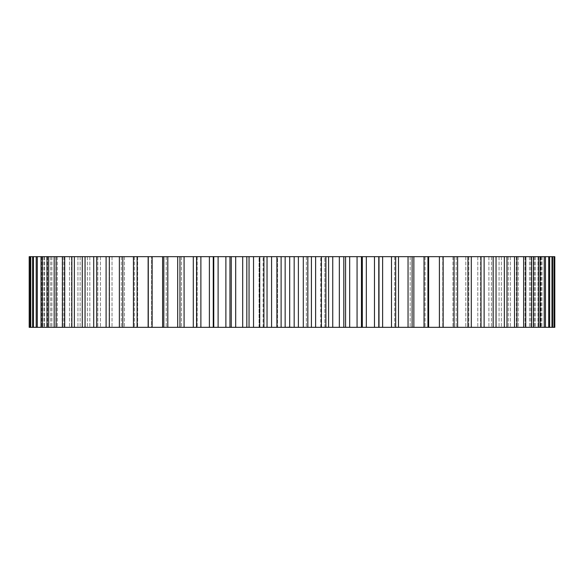 <?xml version="1.0" encoding="UTF-8"?>
<svg xmlns="http://www.w3.org/2000/svg" width="584" height="584" viewBox="0 0 584 584"><rect width="100%" height="100%" fill="white"/><g stroke="black" fill="none" stroke-linecap="round" stroke-linejoin="round"><path stroke-width="0.44" stroke-dasharray="2.92 2.19" d="M554.8 256.668L542.003 256.668L554.8 256.668L554.8 327.332L542.003 327.332L554.8 327.332M542.003 256.668L541.857 327.332L554.333 327.332L541.857 327.332L541.857 256.668L554.333 256.668L542.003 256.668M552.61 256.668L540.521 256.668L554.333 256.668L554.333 327.332L425.086 327.332L428.627 327.332L428.627 256.668L552.61 256.668L552.61 327.332M412.1 256.668L427.948 256.668L427.948 327.332L378.688 327.332L379.001 256.668L412.1 256.668L412.1 327.332M362.314 256.668L378.775 256.668L378.688 327.332L362.292 327.332L362.314 256.668L362.292 327.332L213.262 327.332L213.262 256.668L362.292 256.668L362.292 327.332M152.117 256.668L152.117 327.332L148.292 327.332L151.606 327.332L148.292 327.332L148.292 256.668L197.188 256.668L196.574 256.668L196.574 327.332L213.759 327.332L213.386 327.332L213.386 256.668L213.386 327.332M151.606 256.668L148.139 256.668L151.606 256.668L151.606 327.332L148.139 327.332L151.606 327.332L151.606 256.668M133.451 256.668L148.139 256.668L148.139 327.332L29.2 327.332L41.836 327.332L29.2 327.332L29.2 256.668L137.656 256.668L133.451 256.668L133.451 327.332M152.117 327.332L197.188 327.332L197.188 256.668L196.633 256.668L213.386 256.668M277.546 256.668L324.835 256.668L277.546 256.668L277.546 327.332L259.084 327.332L324.835 327.332L277.546 327.332L277.546 256.668M324.835 256.668L320.791 256.668L324.835 256.668L324.835 327.332L320.791 327.332L324.835 327.332L324.835 256.668M259.084 256.668L263.128 256.668L259.084 256.668L259.084 327.332L263.128 327.332L259.084 327.332L259.084 256.668M284.671 327.332L286.766 327.332L284.671 327.047M288.941 327.332L288.438 327.047L288.941 327.332M289.576 327.332L289.131 327.332L289.584 327.047M292.19 327.332L290.956 327.332L293.066 327.332L290.956 327.047L292.19 327.047M288.803 327.332L289.832 327.047L288.788 327.047M291.182 327.332L290.321 327.332L291.212 327.047M290.92 327.332L290.321 327.047L290.92 327.332M295.519 327.332L294.978 327.332L295.519 327.332M295.862 327.332L295.263 327.047L295.862 327.332M297.512 327.332L297 327.047L297.512 327.332M541.857 256.668L541.857 327.332L541.857 256.668M554.019 256.668L554.019 327.332M540.959 256.668L540.959 327.332L540.959 256.668M540.521 256.668L540.521 327.332L540.521 256.668M551.982 256.668L551.982 327.332M538.725 256.668L538.725 327.332L538.725 256.668M538.003 256.668L538.003 327.332L538.003 256.668M549.646 256.668L549.646 327.332M548.712 256.668L548.712 327.332M535.316 256.668L535.316 327.332L535.316 256.668M534.309 256.668L534.309 327.332L534.309 256.668M545.456 256.668L545.456 327.332M544.222 256.668L544.222 327.332M530.746 256.668L530.746 327.332L530.746 256.668M529.462 256.668L529.462 327.332L529.462 256.668M540.061 256.668L540.061 327.332M538.521 256.668L538.521 327.332M525.045 256.668L525.045 327.332L525.045 256.668M523.483 256.668L523.483 327.332L523.483 256.668M533.484 256.668L533.484 327.332M531.652 256.668L531.652 327.332M518.227 256.668L518.227 327.332L518.227 256.668M516.402 256.668L516.402 327.332L516.402 256.668M525.746 256.668L525.746 327.332M523.636 256.668L523.636 327.332M510.328 256.668L510.328 327.332L510.328 256.668M508.248 256.668L508.248 327.332L508.248 256.668M516.906 256.668L516.906 327.332M514.519 256.668L514.519 327.332M501.393 256.668L501.393 327.332L501.393 256.668M499.064 256.668L499.064 327.332L499.064 256.668M506.985 256.668L506.985 327.332M504.342 256.668L504.342 327.332M491.458 256.668L491.458 327.332L491.458 256.668M488.888 256.668L488.888 327.332L488.888 256.668M496.042 256.668L496.042 327.332M493.151 256.668L493.151 327.332M480.574 256.668L480.574 327.332L480.574 256.668M477.785 256.668L477.785 327.332L477.785 256.668M484.129 256.668L484.129 327.332M481.004 256.668L481.004 327.332M468.791 256.668L468.791 327.332L468.791 256.668M465.791 256.668L465.791 327.332L465.791 256.668M471.303 256.668L471.303 327.332M467.952 256.668L467.952 327.332M456.17 256.668L456.17 327.332L456.17 256.668M452.965 256.668L452.965 327.332L452.965 256.668M457.615 256.668L457.615 327.332M454.06 256.668L454.06 327.332M442.76 256.668L442.76 327.332L442.76 256.668M439.372 256.668L439.402 327.332M443.139 256.668L443.139 327.332M425.086 256.668L425.086 327.332L425.086 256.668M424.035 256.668L424.035 327.332M413.852 256.668L413.852 327.332M410.158 256.668L410.158 327.332L410.158 256.668M408.041 256.668L408.041 327.332M398.492 256.668L398.492 327.332M394.667 256.668L394.667 327.332L394.667 256.668M395.689 256.668L395.689 327.332M391.499 256.668L391.499 327.332M382.622 256.668L382.622 327.332M378.688 256.668L378.688 327.332M378.775 256.668L378.775 327.332M374.475 256.668L374.475 327.332M366.329 256.668L366.329 327.332M361.452 256.668L361.452 327.332M357.065 256.668L357.065 327.332M349.67 256.668L349.67 327.332M345.567 256.668L345.567 327.332M343.801 256.668L343.801 327.332M339.341 256.668L339.341 327.332M332.741 256.668L332.741 327.332M328.58 256.668L328.58 327.332M325.901 256.668L325.901 327.332M321.39 256.668L321.39 327.332M315.623 256.668L315.623 327.332M311.425 256.668L311.425 327.332M307.834 256.668L307.834 327.332M303.3 256.668L303.3 327.332M298.387 256.668L298.387 327.332M294.175 256.668L294.175 327.332M289.693 256.668L289.693 327.332M285.153 256.668L285.153 327.332M281.116 256.668L281.116 327.332M276.911 256.668L276.911 327.332M271.567 256.668L271.567 327.332M267.041 256.668L267.041 327.332M263.902 256.668L263.902 327.332M259.719 256.668L259.719 327.332M253.536 256.668L253.536 327.332M249.047 256.668L249.047 327.332M246.82 256.668L246.82 327.332M242.688 256.668L242.688 327.332M235.688 256.668L235.688 327.332M231.257 256.668L231.257 327.332M229.957 256.668L229.957 327.332M225.884 256.668L225.884 327.332M218.109 256.668L218.109 327.332M213.759 256.668L213.759 327.332M209.401 256.668L209.401 327.332M200.881 256.668L200.881 327.332M196.633 256.668L196.633 327.332M197.188 256.668L197.188 327.332M193.304 256.668L193.304 327.332M184.084 256.668L184.084 327.332M179.96 256.668L179.96 327.332M181.449 256.668L181.449 327.332L181.449 256.668M177.682 256.668L177.682 327.332M167.805 256.668L167.805 327.332M163.819 256.668L163.819 327.332M166.228 256.668L166.228 327.332L166.228 256.668M162.607 256.668L162.607 327.332M137.101 256.668L137.101 327.332M137.656 256.668L137.656 327.332L137.656 256.668M134.364 256.668L134.364 327.332L134.364 256.668M122.815 256.668L122.815 327.332M119.362 256.668L119.362 327.332M124.443 256.668L124.443 327.332L124.443 256.668M121.341 256.668L121.341 327.332L121.341 256.668M109.339 256.668L109.339 327.332M106.098 256.668L106.098 327.332M112.026 256.668L112.026 327.332L112.026 256.668M109.128 256.668L109.128 327.332L109.128 256.668M96.732 256.668L96.732 327.332M93.717 256.668L93.717 327.332M100.47 256.668L100.47 327.332L100.47 256.668M97.791 256.668L97.791 327.332L97.791 256.668M85.052 256.668L85.052 327.332M82.278 256.668L82.278 327.332M89.826 256.668L89.826 327.332L89.826 256.668M87.374 256.668L87.374 327.332L87.374 256.668M74.365 256.668L74.365 327.332M71.847 256.668L71.847 327.332M80.139 256.668L80.139 327.332L80.139 256.668M77.935 256.668L77.935 327.332L77.935 256.668M64.707 256.668L64.707 327.332M62.459 256.668L62.459 327.332M71.467 256.668L71.467 327.332L71.467 256.668M69.511 256.668L69.511 327.332L69.511 256.668M56.137 256.668L56.137 327.332M54.166 256.668L54.166 327.332M63.846 256.668L63.846 327.332L63.846 256.668M62.152 256.668L62.152 327.332L62.152 256.668M48.691 256.668L48.691 327.332M47.005 256.668L47.005 327.332M57.312 256.668L57.312 327.332L57.312 256.668M55.881 256.668L55.881 327.332L55.881 256.668M42.398 256.668L42.398 327.332M41.011 256.668L41.011 327.332M51.896 256.668L51.896 327.332L51.896 256.668M50.742 256.668L50.742 327.332L50.742 256.668M37.303 256.668L37.303 327.332M36.215 256.668L36.215 327.332M47.618 256.668L47.618 327.332L47.618 256.668M46.756 256.668L46.756 327.332L46.756 256.668M33.419 256.668L33.419 327.332M32.638 256.668L32.638 327.332M44.508 256.668L44.508 327.332L44.508 256.668M43.931 256.668L43.931 327.332L43.931 256.668M30.762 256.668L30.762 327.332M30.295 256.668L30.295 327.332M42.581 256.668L42.581 327.332L42.581 256.668M42.289 256.668L42.289 327.332L42.289 256.668M29.353 256.668L29.353 327.332M41.836 256.668L41.836 327.332L41.836 256.668M306.374 256.668L306.374 327.332L306.374 256.668M286.058 327.332L285.634 327.332L286.058 327.047M288.54 327.332L287.591 327.047L288.518 327.047M263.128 327.332L263.128 256.668M320.791 327.332L320.791 256.668"/><path stroke-width="0.88" d="M442.76 256.668L554.8 256.668L554.8 327.332L442.76 327.332M439.402 256.668L439.402 327.332L443.139 327.332L443.139 256.668L29.2 256.668L29.2 327.332L362.314 327.332L362.314 256.668M439.402 327.332L362.292 327.332M554.333 256.668L554.333 327.332M554.019 256.668L554.019 327.332M552.61 256.668L552.61 327.332M551.982 256.668L551.982 327.332M549.646 256.668L549.646 327.332M548.712 256.668L548.712 327.332M545.456 256.668L545.456 327.332M544.222 256.668L544.222 327.332M540.061 256.668L540.061 327.332M538.521 256.668L538.521 327.332M533.484 256.668L533.484 327.332M531.652 256.668L531.652 327.332M525.746 256.668L525.746 327.332M523.636 256.668L523.636 327.332M516.906 256.668L516.906 327.332M514.519 256.668L514.519 327.332M506.985 256.668L506.985 327.332M504.342 256.668L504.342 327.332M496.042 256.668L496.042 327.332M493.151 256.668L493.151 327.332M484.129 256.668L484.129 327.332M481.004 256.668L481.004 327.332M471.303 256.668L471.303 327.332M467.952 256.668L467.952 327.332M457.615 256.668L457.615 327.332M454.06 256.668L454.06 327.332M428.627 256.668L428.627 327.332M427.948 256.668L427.948 327.332M424.035 256.668L424.035 327.332M413.852 256.668L413.852 327.332M412.1 256.668L412.1 327.332M408.041 256.668L408.041 327.332M398.492 256.668L398.492 327.332M395.689 256.668L395.689 327.332M391.499 256.668L391.499 327.332M382.622 256.668L382.622 327.332M378.775 256.668L378.775 327.332M374.475 256.668L374.475 327.332M366.329 256.668L366.329 327.332M361.452 256.668L361.452 327.332M357.065 256.668L357.065 327.332M349.67 256.668L349.67 327.332M345.567 256.668L345.567 327.332M343.801 256.668L343.801 327.332M339.341 256.668L339.341 327.332M332.741 256.668L332.741 327.332M328.58 256.668L328.58 327.332M325.901 256.668L325.901 327.332M321.39 256.668L321.39 327.332M315.623 256.668L315.623 327.332M311.425 256.668L311.425 327.332M307.834 256.668L307.834 327.332M303.3 256.668L303.3 327.332M298.387 256.668L298.387 327.332M294.175 256.668L294.175 327.332M289.693 256.668L289.693 327.332M285.153 256.668L285.153 327.332M281.116 256.668L281.116 327.332M276.911 256.668L276.911 327.332M271.567 256.668L271.567 327.332M267.041 256.668L267.041 327.332M263.902 256.668L263.902 327.332M259.719 256.668L259.719 327.332M253.536 256.668L253.536 327.332M249.047 256.668L249.047 327.332M246.82 256.668L246.82 327.332M242.688 256.668L242.688 327.332M235.688 256.668L235.688 327.332M231.257 256.668L231.257 327.332M229.957 256.668L229.957 327.332M225.884 256.668L225.884 327.332M218.109 256.668L218.109 327.332M213.759 256.668L213.759 327.332M209.401 256.668L209.401 327.332M200.881 256.668L200.881 327.332M196.633 256.668L196.633 327.332M193.304 256.668L193.304 327.332M184.084 256.668L184.084 327.332M179.96 256.668L179.96 327.332M177.682 256.668L177.682 327.332M167.805 256.668L167.805 327.332M163.819 256.668L163.819 327.332M162.607 256.668L162.607 327.332M152.117 256.668L152.117 327.332M148.292 256.668L148.292 327.332M148.139 256.668L148.139 327.332M137.101 256.668L137.101 327.332M133.451 256.668L133.451 327.332M122.815 256.668L122.815 327.332M119.362 256.668L119.362 327.332M109.339 256.668L109.339 327.332M106.098 256.668L106.098 327.332M96.732 256.668L96.732 327.332M93.717 256.668L93.717 327.332M85.052 256.668L85.052 327.332M82.278 256.668L82.278 327.332M74.365 256.668L74.365 327.332M71.847 256.668L71.847 327.332M64.707 256.668L64.707 327.332M62.459 256.668L62.459 327.332M56.137 256.668L56.137 327.332M54.166 256.668L54.166 327.332M48.691 256.668L48.691 327.332M47.005 256.668L47.005 327.332M42.398 256.668L42.398 327.332M41.011 256.668L41.011 327.332M37.303 256.668L37.303 327.332M36.215 256.668L36.215 327.332M33.419 256.668L33.419 327.332M32.638 256.668L32.638 327.332M30.762 256.668L30.762 327.332M30.295 256.668L30.295 327.332M29.353 256.668L29.353 327.332M379.001 327.332L379.001 256.668M213.262 327.332L213.262 256.668M196.574 327.332L196.574 256.668"/></g></svg>
